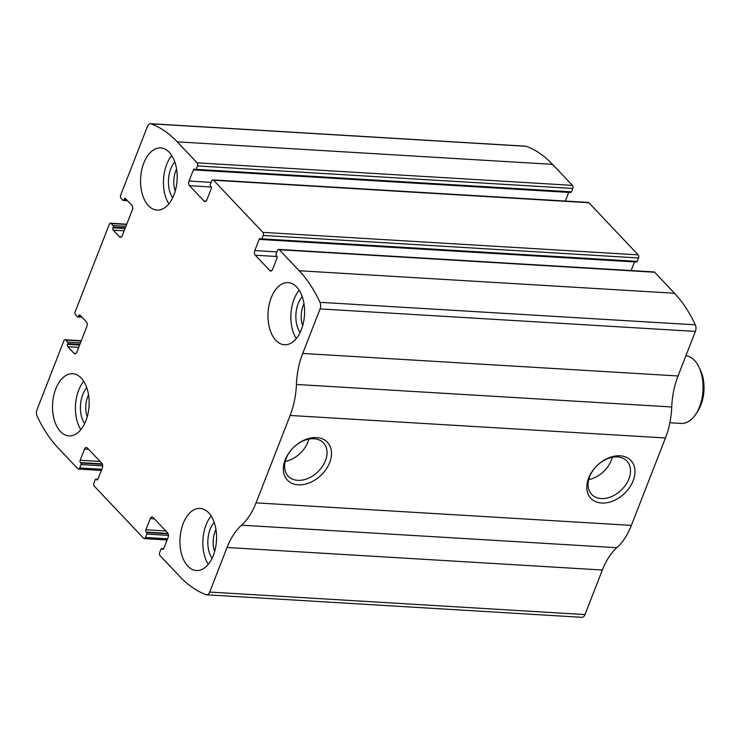 <?xml version="1.0" encoding="UTF-8"?>
<svg xmlns="http://www.w3.org/2000/svg" width="741" height="741" viewBox="0 0 741 741"><rect width="100%" height="100%" fill="white"/><g stroke="black" fill="none" stroke-linecap="round" stroke-linejoin="round"><path stroke-width="1.11" d="M77.824 468.757L57.955 447.759A152.831 89.615 93.4 0 1 37.124 416.173A5.659 3.316 93.4 0 1 37.05 409.588L63.846 340.851A2.26 1.325 93.4 0 1 65.078 339.749A2.26 1.325 93.4 0 1 65.708 340.063L67.626 342.092A1.13 0.667 93.4 0 1 67.792 343.639L67.505 344.37A1.695 1 93.4 0 0 67.764 346.695L74.063 353.355A3.399 1.991 93.4 0 0 74.998 353.837A3.399 1.991 93.4 0 0 76.842 352.179L86.873 326.448A3.399 1.991 93.4 0 0 86.373 321.798L80.065 315.129A1.695 1 93.4 0 0 79.602 314.897A1.695 1 93.4 0 0 78.676 315.722L78.389 316.453A1.13 0.667 93.4 0 1 77.777 317A1.13 0.667 93.4 0 1 77.462 316.842L75.545 314.814A2.26 1.325 93.4 0 1 75.212 311.711L109.288 224.31A2.26 1.325 93.4 0 1 110.52 223.208A2.26 1.325 93.4 0 1 111.141 223.523L113.058 225.551A1.13 0.667 93.4 0 1 113.225 227.107L112.947 227.83A1.695 1 93.4 0 0 113.197 230.155L119.496 236.824A3.399 1.991 93.4 0 0 120.431 237.296A3.399 1.991 93.4 0 0 122.284 235.647L132.315 209.907A3.399 1.991 93.4 0 0 131.805 205.257L125.507 198.597A1.695 1 93.4 0 0 125.034 198.356A1.695 1 93.4 0 0 124.108 199.181L123.83 199.913A1.13 0.667 93.4 0 1 123.21 200.459A1.13 0.667 93.4 0 1 122.904 200.302L120.987 198.273A2.26 1.325 93.4 0 1 120.644 195.179L147.45 126.433A5.659 3.316 93.4 0 1 150.525 123.682A5.659 3.316 93.4 0 1 151.108 123.812A152.831 89.615 93.4 0 1 177.229 141.846L197.097 162.844A2.26 1.325 93.4 0 1 197.43 165.947L196.106 169.346A1.13 0.667 93.4 0 1 195.494 169.893A1.13 0.667 93.4 0 1 195.179 169.735L194.772 169.3A1.695 1 93.4 0 0 194.299 169.068A1.695 1 93.4 0 0 193.382 169.893L189.029 181.054A3.399 1.991 93.4 0 0 189.539 185.713L204.053 201.061A3.399 1.991 93.4 0 0 204.988 201.533A3.399 1.991 93.4 0 0 206.841 199.885L211.194 188.714A1.695 1 93.4 0 0 210.935 186.389L210.527 185.954A1.13 0.667 93.4 0 1 210.361 184.407L211.685 181.008A2.26 1.325 93.4 0 1 212.917 179.906A2.26 1.325 93.4 0 1 213.538 180.22L262.86 232.359A2.26 1.325 93.4 0 1 263.194 235.453L261.869 238.852A1.13 0.667 93.4 0 1 261.258 239.408A1.13 0.667 93.4 0 1 260.943 239.25L260.536 238.815A1.695 1 93.4 0 0 260.063 238.574A1.695 1 93.4 0 0 259.146 239.399L254.793 250.569A3.399 1.991 93.4 0 0 255.293 255.219L269.817 270.567A3.399 1.991 93.4 0 0 270.752 271.049A3.399 1.991 93.4 0 0 272.595 269.391L276.958 258.229A1.695 1 93.4 0 0 276.699 255.904L276.291 255.469A1.13 0.667 93.4 0 1 276.115 253.913L277.449 250.514A2.26 1.325 93.4 0 1 278.672 249.411A2.26 1.325 93.4 0 1 279.301 249.736L299.16 270.734A152.831 89.615 93.4 0 1 320.001 302.319A5.659 3.316 93.4 0 1 320.075 308.904L302.708 353.448A61.133 35.846 93.4 0 0 296.419 384.459A61.133 35.846 93.4 0 1 290.129 415.46L256.053 502.861A61.133 35.846 93.4 0 1 241.547 525.184A61.133 35.846 93.4 0 0 227.042 547.497L209.675 592.05A5.659 3.316 93.4 0 1 206.6 594.801A5.659 3.316 93.4 0 1 206.007 594.68A152.831 89.615 93.4 0 1 179.896 576.637L160.028 555.639A2.26 1.325 93.4 0 1 159.686 552.545L161.019 549.146A1.13 0.667 93.4 0 1 161.631 548.59A1.13 0.667 93.4 0 1 161.946 548.748L162.353 549.183A1.695 1 93.4 0 0 162.816 549.424A1.695 1 93.4 0 0 163.742 548.599L168.096 537.429A3.399 1.991 93.4 0 0 167.586 532.779L153.063 517.431A3.399 1.991 93.4 0 0 152.137 516.949A3.399 1.991 93.4 0 0 150.284 518.607L145.931 529.769A1.695 1 93.4 0 0 146.19 532.094L146.598 532.529A1.13 0.667 93.4 0 1 146.764 534.085L145.44 537.484A2.26 1.325 93.4 0 1 144.208 538.587A2.26 1.325 93.4 0 1 143.587 538.262L94.264 486.133A2.26 1.325 93.4 0 1 93.931 483.03L95.256 479.631A1.13 0.667 93.4 0 1 95.867 479.084A1.13 0.667 93.4 0 1 96.182 479.242L96.589 479.677A1.695 1 93.4 0 0 97.052 479.918A1.695 1 93.4 0 0 97.979 479.084L102.332 467.923A3.399 1.991 93.4 0 0 101.823 463.264L87.299 447.916A3.399 1.991 93.4 0 0 86.373 447.444A3.399 1.991 93.4 0 0 84.52 449.092L80.167 460.263A1.695 1 93.4 0 0 80.426 462.588L80.834 463.023A1.13 0.667 93.4 0 1 81.001 464.57L79.676 467.969A2.26 1.325 93.4 0 1 78.444 469.072A2.26 1.325 93.4 0 1 77.824 468.757M278.672 249.411L653.988 271.928A2.26 1.325 93.4 0 1 654.618 272.243L674.477 293.241A152.831 89.615 93.4 0 1 695.317 324.827A5.659 3.316 93.4 0 1 695.391 331.412L678.024 375.965L302.708 353.448M212.917 179.906L588.234 202.413A2.26 1.325 93.4 0 1 588.854 202.738L638.177 254.867A2.26 1.325 93.4 0 1 638.51 257.97L263.194 235.453M150.525 123.682L525.841 146.199A5.659 3.316 93.4 0 1 526.425 146.32A152.831 89.615 93.4 0 1 552.545 164.363L572.413 185.361A2.26 1.325 93.4 0 1 572.747 188.455L197.43 165.947M206.6 594.801L581.917 617.318A5.659 3.316 93.4 0 0 584.992 614.567L602.359 570.014A61.133 35.846 93.4 0 1 616.864 547.692A61.133 35.846 93.4 0 0 631.369 525.378L665.446 437.977A61.133 35.846 93.4 0 0 671.735 406.966A61.133 35.846 93.4 0 1 678.024 375.965M285.165 459.883A27.528 19.544 -43.4 0 1 326.531 441.432A27.528 19.544 -43.4 0 1 310.581 482.345A27.528 19.544 -43.4 0 1 285.165 459.883M588.613 478.093A27.528 19.544 -43.4 0 1 629.989 459.642A27.528 19.544 -43.4 0 1 614.039 500.546A27.528 19.544 -43.4 0 1 588.613 478.093M195.494 169.893L570.811 192.41A1.13 0.667 93.4 0 0 571.422 191.854L572.747 188.455M565.327 201.043L568.699 192.401A1.695 1 93.4 0 1 568.745 192.29M261.258 239.408L636.575 261.916A1.13 0.667 93.4 0 0 637.186 261.369L638.51 257.97M631.091 270.558L634.463 261.916A1.695 1 93.4 0 1 634.509 261.795M60.429 431.512A31.131 18.256 -86.6 0 0 68.978 435.875A31.131 18.256 -86.6 0 0 89.059 405.892A31.131 18.256 -86.6 0 0 72.701 373.723A31.131 18.256 -86.6 0 0 53.648 396.018A31.131 18.256 -86.6 0 0 60.429 431.512M187.844 566.18A31.131 18.256 -86.6 0 0 196.393 570.551A31.131 18.256 -86.6 0 0 216.474 540.569A31.131 18.256 -86.6 0 0 200.116 508.4A31.131 18.256 -86.6 0 0 181.063 530.686A31.131 18.256 -86.6 0 0 187.844 566.18M148.459 205.72A31.131 18.256 -86.6 0 0 157.009 210.092A31.131 18.256 -86.6 0 0 177.09 180.1A31.131 18.256 -86.6 0 0 160.732 147.931A31.131 18.256 -86.6 0 0 141.679 170.226A31.131 18.256 -86.6 0 0 148.459 205.72M275.874 340.397A31.131 18.256 -86.6 0 0 284.424 344.76A31.131 18.256 -86.6 0 0 304.505 314.777A31.131 18.256 -86.6 0 0 288.147 282.608A31.131 18.256 -86.6 0 0 269.094 304.903A31.131 18.256 -86.6 0 0 275.874 340.397M589.688 476.565A24.24 17.21 -43.4 0 1 607.175 458.855A24.24 17.21 -43.4 0 1 626.895 461.078A24.24 17.21 -43.4 0 1 621.115 490.246A24.24 17.21 -43.4 0 1 591.679 494.404A24.24 17.21 -43.4 0 1 589.688 476.565M612.27 457.308A24.24 17.21 -43.4 0 1 588.715 479.584M286.23 458.364A24.24 17.21 -43.4 0 1 303.717 440.654A24.24 17.21 -43.4 0 1 323.447 442.877A24.24 17.21 -43.4 0 1 317.657 472.045A24.24 17.21 -43.4 0 1 288.221 476.204A24.24 17.21 -43.4 0 1 286.23 458.364M308.812 439.107A24.24 17.21 -43.4 0 1 285.257 461.384M303.995 303.727A18.812 11.032 -86.6 0 0 302.671 325.688M302.226 296.595A22.638 13.273 -86.6 0 0 300.068 332.561M299.179 290.185A31.131 18.256 -86.6 0 0 296.28 338.563M176.58 169.059A18.812 11.032 -86.6 0 0 175.256 191.011M174.811 161.918A22.638 13.273 -86.6 0 0 172.653 197.893M171.764 155.508A31.131 18.256 -86.6 0 0 168.865 203.886M215.955 529.519A18.812 11.032 -86.6 0 0 214.64 551.48M214.195 522.377A22.638 13.273 -86.6 0 0 212.037 558.353M211.148 515.977A31.131 18.256 -86.6 0 0 208.249 564.346M88.54 394.842A18.812 11.032 -86.6 0 0 87.225 416.803M86.78 387.71A22.638 13.273 -86.6 0 0 84.622 423.676M83.733 381.3A31.131 18.256 -86.6 0 0 80.834 429.678M669.855 422.74L681.072 423.407A33.966 19.914 -86.6 0 0 696.086 413.765L697.939 410.875A29.621 17.367 -86.6 0 0 700.384 370.074L698.893 366.98A33.966 19.914 -86.6 0 0 685.925 355.68M696.086 413.765A33.966 19.914 -86.6 0 0 698.893 366.98M674.477 293.241L299.16 270.734M654.618 272.243L279.301 249.736M638.177 254.867L262.86 232.359M588.854 202.738L213.538 180.22M526.425 146.32L151.108 123.812M552.545 164.363L177.229 141.846M572.413 185.361L197.097 162.844M695.317 324.827L320.001 302.319M695.391 331.412L320.075 308.904M671.735 406.966L296.419 384.459M665.446 437.977L290.129 415.46M631.369 525.378L256.053 502.861M616.864 547.692L241.547 525.184M602.359 570.014L227.042 547.497M584.992 614.567L209.675 592.05M163.622 548.849L161.946 548.748M163.307 549.238L162.353 549.183M154.415 518.848L150.284 518.607M165.873 530.964L145.931 529.769M168.012 533.409L146.19 532.094M168.188 533.826L146.598 532.529M168.448 535.382L146.764 534.085M167.559 538.809L145.44 537.484M97.858 479.344L96.182 479.242M97.543 479.733L96.589 479.677M88.651 449.342L84.52 449.092M100.109 461.458L80.167 460.263M102.258 463.894L80.426 462.588M102.425 464.32L80.834 463.023M102.684 465.876L81.001 464.57M101.795 469.294L79.676 467.969M81.204 340.99L65.708 340.063M80.473 342.861L67.626 342.092M79.889 344.37L67.792 343.639M79.602 345.093L67.505 344.37M78.722 347.353L67.764 346.695M75.98 353.476L74.063 353.355M80.741 315.842L78.676 315.722M81.491 316.639L78.389 316.453M126.637 224.458L111.141 223.523M125.914 226.329L113.058 225.551M125.322 227.83L113.225 227.107M125.044 228.561L112.947 227.83M124.164 230.812L113.197 230.155M121.413 236.935L119.496 236.824M126.174 199.31L124.108 199.181M126.924 200.098L123.83 199.913M571.422 191.854L196.106 169.346M568.699 192.401L193.382 169.893M211.148 182.388L189.029 181.054M211.268 187.01L189.539 185.713M205.97 201.172L204.053 201.061M271.734 270.687L269.817 270.567M277.032 256.525L255.293 255.219M276.902 251.894L254.793 250.569M634.463 261.916L259.146 239.399M637.186 261.369L261.869 238.852M163.696 548.711L161.631 548.59M167.114 539.957L144.208 538.587M97.932 479.205L95.867 479.084M101.35 470.442L78.444 469.072M81.315 340.721L65.078 339.749M82.075 317.259L77.777 317M126.748 224.18L110.52 223.208M127.517 200.718L123.21 200.459"/></g></svg>
